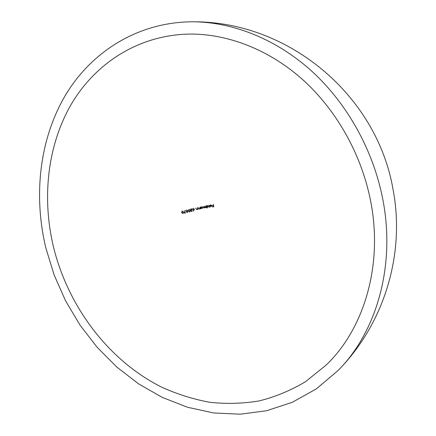 <?xml version="1.0" encoding="UTF-8"?>
<svg xmlns="http://www.w3.org/2000/svg" width="436" height="436" viewBox="0 0 436 436"><rect width="100%" height="100%" fill="white"/><g stroke="black" fill="none" stroke-linecap="round" stroke-linejoin="round"><path stroke-width="0.65" d="M53.437 246.803C68.18 306.835 108.662 360.763 161.974 387.299C177.403 394.258 193.311 399.251 209.7 402.27C226.224 404.085 242.683 403.643 259.077 400.94C275.269 396.902 290.736 390.487 305.483 381.696L325.91 365.286C364.153 329.011 383.609 264.45 370.366 199.759C361.068 153.532 336.074 109.572 302.415 79.374C268.598 49.344 227.543 33.763 189.611 34.068C138.577 34.929 95.424 63.225 71.281 104.215C47.355 145.575 41.802 197.873 53.437 246.803M209.82 207.596L209.057 205.203L209.82 207.596M208.773 206.179L208.141 207.231L207.078 207.089L207.062 208.179L206.539 205.738L206.844 205.983L207.563 205.487L208.773 206.179M199.873 208.304L199.917 207.149L200.293 208.888L199.982 208.626L199.29 209.138L198.347 208.419L198.157 207.531L198.696 208.686L199.29 208.915L200.14 208.206L199.557 208.811M197.541 208.811L197.59 207.656L197.966 209.394L197.65 209.133L196.958 209.645L196.004 208.931L195.808 208.043L196.353 209.193L196.952 209.422L197.813 208.708L197.225 209.318M192.614 209.444L193.333 208.522L194.347 209.057L193.573 211.089L193.889 209.874L192.859 209.351M188.047 211.002L187.349 212.474L186.079 211.444L186.804 209.967L188.047 211.002M183.567 212.01L182.853 213.487L181.561 212.468L182.308 210.986L183.567 212.01M185.098 210.354L184.483 212.801L185.889 212.741L184.09 213.144L185.098 210.354M190.254 210.512L189.567 211.978L188.308 210.948L189.022 209.476L190.254 210.512M192.178 208.839L190.914 210.915L191.633 211.264L192.429 210.512L191.677 211.509L190.663 210.991L191.627 209.215L190.249 209.264L192.178 208.839M202.762 207.454L202.108 208.512L201.034 208.392L200.854 208.768L200.478 207.029L200.789 207.274L201.53 206.773L202.762 207.454M205.454 207.59L205.988 205.852L206.364 207.59L204.74 207.531L204.108 208.103L203.263 207.416L203.056 206.473L204.108 207.879L204.648 206.135L205.454 207.59M210.256 206.446L209.912 205.885L211.634 205.525L210.795 205.029L209.934 205.492L210.517 204.882L211.88 205.52L211.291 206.571L210.49 206.353M212.278 205.743L213.313 205.53L213.297 204.321L213.809 206.702L212.539 206.969L213.526 206.506L213.368 205.77L212.278 205.743M382.525 197.949C372.867 149.57 347.007 103.463 312.056 71.428C276.942 39.567 234.197 22.498 194.423 21.8C138.871 21.331 91.729 51.339 65.444 95.184C39.371 139.444 33.332 195.562 45.84 247.931L54.129 274.942L65.574 300.802L79.984 325.065L97.141 347.285L116.788 367.041L138.632 383.898L162.328 397.436L187.48 407.246L213.613 412.947L240.203 414.2L266.636 410.723L292.24 402.319L316.274 388.923L337.965 370.611C376.677 331.905 396.117 265.006 382.525 197.949M183.136 213.384L182.853 213.487M182.248 211.264L182.651 211.117L181.807 211.782L181.828 212.408L182.897 213.215L183.305 212.07L182.352 211.231M185.333 210.403L184.09 213.144M184.384 213.035L185.883 212.697M187.633 212.37L187.349 212.474M187.044 210.141L186.319 210.762L186.341 211.389L187.393 212.196L187.791 211.062L186.853 210.217M189.845 211.874L189.567 211.978M188.968 209.749L189.355 209.612L188.543 210.266L188.565 210.888L189.507 211.738L189.998 210.572L189.066 209.721M190.543 209.198L190.303 209.509M190.587 209.405L191.627 209.215M191.905 209.111L191.055 210.01M191.954 211.405L191.677 211.509M193.889 209.874L193.606 209.961M194.167 209.77L193.355 211.002M194.331 209.013L193.257 208.8L192.865 209.373L193.606 209.705L194.091 209.106M196.532 209.384L196.958 209.645M198.865 208.871L199.29 209.138M200.816 207.264L200.898 207.64M200.985 208.032L201.061 208.381M201.421 207.029L200.914 207.841L202.13 208.261M202.751 207.416L201.568 206.986M202.01 208.315L202.517 207.503M206.212 206.871L205.618 207.531M207.1 205.89L206.953 206.359M207.035 206.735L207.105 207.078M208.762 206.141L207.46 205.743L206.964 206.55L207.896 207.078L208.533 206.228M210.239 205.405L209.934 205.492M211.656 205.743L210.196 206.048L211.046 206.413L211.656 205.743L210.196 206.048M212.539 205.688L212.332 205.988M212.577 205.89L213.368 205.77M212.746 206.669L212.539 206.969M212.79 206.871L213.798 206.659M337.965 370.611C384.492 323.512 405.633 253.3 392.841 188.336C376.339 95.173 289.041 21.898 194.423 21.8M187.039 210.136L186.75 210.245M194.009 209.569L193.731 209.672M197.345 209.285L197.072 209.389"/></g></svg>
